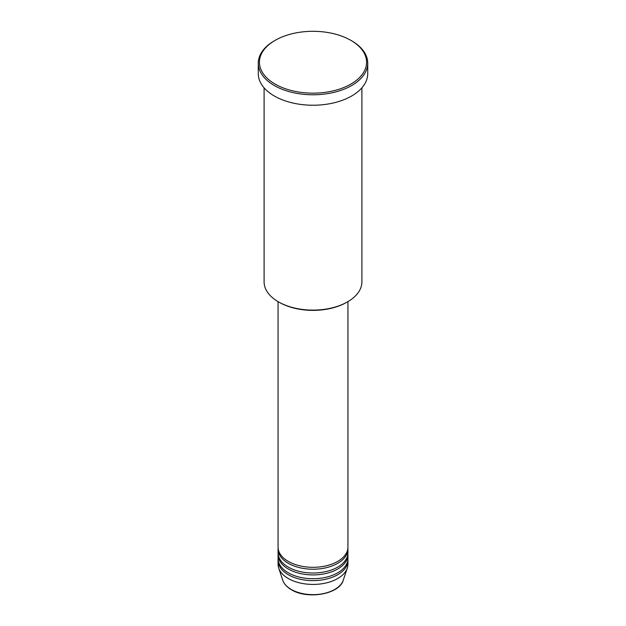 <?xml version="1.0" encoding="UTF-8"?>
<svg xmlns="http://www.w3.org/2000/svg" width="626" height="626" viewBox="0 0 626 626"><rect width="100%" height="100%" fill="white"/><g stroke="black" fill="none" stroke-linecap="round" stroke-linejoin="round"><path stroke-width="0.94" d="M278.061 301.63L278.061 547.14A34.939 20.173 0 0 0 288.296 561.405A34.939 20.173 0 0 0 326.373 565.779A34.939 20.173 0 0 0 347.939 547.14L347.939 301.63M278.1 548.094A34.939 20.173 0 0 0 278.061 549.041A34.939 20.173 0 0 0 288.296 563.306A34.939 20.173 0 0 0 326.373 567.68A34.939 20.173 0 0 0 347.939 549.041A34.939 20.173 0 0 0 347.899 548.094M278.061 549.041L278.061 552.844A34.939 20.173 0 0 0 288.296 567.109A34.939 20.173 0 0 0 326.373 571.483A34.939 20.173 0 0 0 347.939 552.844L347.939 549.041M278.1 553.799A34.939 20.173 0 0 0 278.061 554.746A34.939 20.173 0 0 0 288.296 569.011A34.939 20.173 0 0 0 326.373 573.385A34.939 20.173 0 0 0 347.939 554.746A34.939 20.173 0 0 0 347.899 553.799M278.061 554.746L278.061 558.548A34.939 20.173 0 0 0 288.296 572.813A34.939 20.173 0 0 0 326.373 577.188A34.939 20.173 0 0 0 347.939 558.548L347.939 554.746M278.1 559.503A34.939 20.173 0 0 0 278.061 560.45A34.939 20.173 0 0 0 288.296 574.715A34.939 20.173 0 0 0 326.373 579.089A34.939 20.173 0 0 0 347.939 560.45A34.939 20.173 0 0 0 347.899 559.503M347.587 301.834L346.757 302.303A47.748 27.567 180 0 1 279.243 302.311L278.413 301.834A48.906 28.24 0 0 0 347.587 301.834A48.906 28.24 0 0 0 361.906 281.864L361.906 87.82M275.119 84.095A53.57 30.924 0 0 0 350.881 84.095A53.57 30.924 0 0 0 350.881 40.361L351.702 40.831A54.728 31.597 180 0 1 367.728 63.179A54.728 31.597 180 0 1 333.948 92.374A54.728 31.597 180 0 1 274.298 85.519A54.728 31.597 180 0 1 258.272 63.179A54.728 31.597 180 0 1 274.298 40.831L275.119 40.361A53.57 30.924 0 0 0 275.119 84.095M258.272 63.179L258.272 73.633A54.728 31.597 0 0 0 274.298 95.981A54.728 31.597 0 0 0 333.948 102.828A54.728 31.597 0 0 0 367.728 73.633L367.728 63.179M278.061 560.45L278.061 564.261A34.939 20.173 0 0 0 278.695 568.079A34.939 20.173 0 0 0 288.296 578.518A34.939 20.173 0 0 0 323.235 583.542A34.939 20.173 0 0 0 347.305 568.079A34.939 20.173 0 0 0 347.939 564.261L347.939 560.45M351.702 40.831L350.881 40.361A53.57 30.924 0 0 0 275.119 40.361M264.094 87.82L264.094 281.864A48.906 28.24 0 0 0 278.413 301.834L279.243 302.303A47.748 27.567 180 0 1 279.243 302.303M291.223 589.434A30.799 17.778 0 0 0 322.022 593.863A30.799 17.778 0 0 0 343.244 580.232C339.535 594.27 307.413 599.771 291.434 589.739C286.966 587.149 284.079 583.98 282.756 580.232A30.799 17.778 0 0 0 291.223 589.434M343.244 580.232L347.305 568.079M282.756 580.232L278.695 568.079"/></g></svg>

